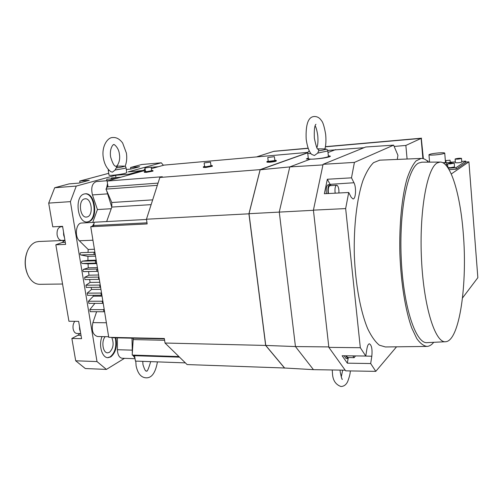<?xml version="1.0" encoding="UTF-8"?>
<svg xmlns="http://www.w3.org/2000/svg" width="503" height="503" viewBox="0 0 503 503"><rect width="100%" height="100%" fill="white"/><g stroke="black" fill="none" stroke-linecap="round" stroke-linejoin="round"><path stroke-width="0.75" d="M107.912 186.104L105.97 189.109L111.773 202.502L111.829 207.073L106.649 221.571M146.492 219.471L94.206 222.225L93.986 223.615L92.407 226.161M112.678 337.406L112.898 337.771L164.406 338.871M133.276 338.205L132.188 355.068L132.937 355.325L134.955 358.136M134.603 355.904L132.937 355.325M132.32 353.282L132.006 338.179M107.994 332.697L107.145 327.453M92.363 236.617L91.471 231.141M93.646 225.728L93.986 223.615M111.779 207.186L106.642 190.662M106.554 188.197L107.529 183.67M178.905 356.564L132.188 355.068M179.508 357.155L134.571 355.703L135.42 361.091L185.381 362.877M284.755 368.014L187.116 364.568L165.028 343.033L164.349 338.5L108.749 337.324L90.754 226.74L94.319 225.489L146.995 222.829M157.332 185.343L105.97 189.109M158.049 183.111L108.026 186.846L107.114 181.055L145.348 170.354M151.365 168.668L164.079 165.11L307.88 152.371M90.754 226.74L147.159 223.929L146.455 219.22L248.928 213.813L265.653 345.442L165.028 343.033M107.114 181.055L162.318 176.723L159.86 177.465L146.455 219.22M307.798 152.635L260.139 169.63L159.86 177.465M266.892 161.576L266.967 162.18L269.746 162.249C273.443 161.878 275.625 161.469 276.292 161.023L276.285 161.01M203.331 166.851L203.413 167.43L205.79 167.493L212.373 166.254L212.291 165.657L205.708 166.895L203.331 166.833L204.602 166.38M144.267 171.749L144.348 172.309L146.392 172.359L153.013 171.114L152.925 170.542L146.31 171.781L144.26 171.73L145.486 171.297M308.232 148.335L273.707 151.372L257.108 156.729M284.616 368.146L265.653 345.442M248.928 213.813L260.139 169.63M345.184 370.183L313.451 369.661L284.604 368.007L265.754 345.435L249.023 213.693L260.158 169.775L307.767 152.78M394.17 146.436L405.858 145.442L421.124 138.394L325.359 146.826M422.878 158.558L421.124 138.394M405.858 145.442L407.09 159.017M363.971 147.706L327.698 150.435M323.083 164.305L365.681 147.014L393.623 145.141L354.414 162.4L323.083 164.305L313.413 210.147L328.855 347.372L345.662 370.849L375.798 371.359L396.54 346.819M451.266 173.988L468.915 161.84L477.85 277.669L462.496 297.996M421.929 162.18L418.59 163.066C407.424 168.404 398.816 212.329 401.319 260.447C403.714 308.591 416.245 344.58 427.418 342.618L445.205 341.751M433.731 342.31C431.649 344.863 429.455 346.234 427.148 346.422C423.671 346.045 420.194 343.392 416.723 338.475L411.768 328.019C405.493 310.747 400.985 283.321 399.885 254.015C399.118 224.684 401.859 196.786 407.009 178.76C409.75 170.592 412.768 164.638 416.069 160.891L421.149 158.426C423.62 158.307 426.041 159.545 428.418 162.142M437.233 162.947L440.062 162.067C450.594 161.582 460.302 194.309 463.238 232.977C467.589 283.252 459.692 340.562 445.796 341.719C435.485 343.637 423.84 307.773 421.52 259.856C419.1 211.97 426.934 168.26 437.233 162.947M468.915 161.84L465.841 162.067M449.104 169.687L456.158 169.19L465.879 162.557L465.765 161.105L456.032 167.669L448.223 168.222M379.734 160.161L373.547 162.658C369.705 166.405 366.178 172.34 362.965 180.476C356.916 198.408 353.603 226.13 354.332 255.254C355.458 284.358 360.525 311.577 367.693 328.717C371.415 336.438 375.307 341.927 379.369 345.196L385.399 346.963L426.456 346.429M375.798 371.359L370.68 363.537L371.818 356.243C372.459 349.239 371.654 345.096 369.403 343.807C368.309 343.97 367.492 345.586 366.945 348.661L365.763 356.036L360.318 347.711L328.855 347.372M353.037 198.962L351.232 197.346L348.711 192.492L345.655 208.582L360.318 347.711M353.081 198.955C355.822 199.1 356.457 187.248 353.967 182.746L351.49 177.836L354.414 162.4M393.623 145.141L397.93 155.326L397.276 159.426M370.68 363.537L347.328 363.166L342.134 355.753L365.763 356.036M345.655 208.582L313.413 210.147M348.711 192.492L324.353 193.73L327.34 179.25L351.49 177.836M327.34 179.25L330.251 184.658M326.422 193.624L326.296 192.674C325.994 188.059 326.636 185.412 328.22 184.714L328.252 184.714M328.094 193.542L327.962 192.567C327.667 187.952 328.308 185.299 329.88 184.607L331.244 185.582M329.974 185.664L329.949 185.67C328.616 186.255 328.082 188.493 328.327 192.385L328.497 193.517M335.218 193.177L335.036 191.97C334.791 188.059 335.319 185.814 336.626 185.223C337.727 185.387 338.475 186.99 338.89 190.033L338.934 192.989M348.158 358.318L347.328 363.166M347.56 358.513L346.014 358.469L344.222 355.778M348.799 357.52L347.63 358.52L345.838 355.797M346.297 355.803L347.642 357.488L354.087 357.677M355.495 355.91L354.143 357.677L352.792 355.879M456.158 169.19L456.032 167.669M451.405 162.173L455.341 161.878M461.785 161.4L465.765 161.105M447.771 166.009L447.016 166.493M455.114 159.03L455.404 162.676C457.152 162.966 459.277 162.777 461.773 162.123L461.484 158.47C458.988 159.118 456.862 159.3 455.114 159.03L455.184 158.948C457.686 158.307 459.805 158.118 461.553 158.388M447.588 163.783L447.896 167.556L450.506 167.694L454.542 166.895L454.234 163.123L450.198 163.909L447.588 163.783L451.619 162.997L454.234 163.123M450.204 162.117L451.392 162.029L451.474 163.01M447.639 164.412L446.413 165.191L446.457 165.795M451.392 162.029L449.481 163.242M446.413 165.191L445.96 165.223M442.803 162.708L446.243 162.551L446.425 164.789L445.79 165.034M450.172 162.337L446.268 162.89M438.61 152.918C442.401 152.648 444.445 152.705 444.734 153.101C443.954 153.786 440.716 154.396 435.013 154.937C431.234 155.201 429.216 155.138 428.958 154.748C429.738 154.063 432.957 153.459 438.61 152.918M446.243 162.551L443.457 163.073M429.581 161.985L429.04 161.878L429.549 161.67M445.928 160.551L450.053 160.187L445.928 160.551M427.009 160.765L427.971 160.922L427.456 161.167M328.805 346.913L295.45 346.567L265.754 345.435M322.957 164.909L289.791 166.914L279.266 211.952L295.45 346.567L313.451 369.661M313.432 210.298L249.023 213.693M328.333 155.71L330.427 156.207L329.704 156.71C326.478 157.741 321.266 158.527 314.061 159.067L310.194 159.212L289.791 166.914L260.158 169.775M327.987 152.503L335.708 149.592M310.194 159.212L306.346 158.923L308.276 158.061M306.39 159.011L308.295 158.219M328.346 155.798L330.427 156.219M328.415 156.427L327.805 156.867C324.523 157.873 319.638 158.627 313.155 159.118M311.087 159.2L308.364 158.847L307.754 153.384M324.888 148.932C325.919 145.417 326.183 140.614 325.68 134.515C324.341 126.63 322.888 121.952 321.335 120.481C319.594 117.777 317.223 116.451 314.237 116.514C308.257 116.797 305.572 124.348 306.176 139.168C307.22 146.625 309.031 151.699 311.621 154.383L314.413 155.496L317.733 153.088L318.638 150.793C318.77 149.303 318.569 148.655 318.028 148.85L322.348 148.882M423.067 158.596L421.3 138.312L325.372 146.763M308.207 148.272L273.978 151.346M423.363 158.678L421.3 138.312M308.176 148.178L273.965 151.29M421.577 138.18L325.391 146.662M274.814 160.25L276.216 160.4C275.55 160.841 273.368 161.256 269.671 161.626L266.892 161.564L268.212 161.086M267.778 157.508L274.387 156.678L267.778 157.508L268.25 161.394L274.852 160.558M210.946 165.531L212.291 165.657M204.136 162.934L204.639 166.663L206.324 166.7L210.983 165.827L210.487 162.092L204.13 162.928L210.487 162.092M151.623 170.442L152.925 170.542M144.99 167.964L145.524 171.561L146.977 171.592L151.661 170.712L151.133 167.115L144.99 167.958L151.133 167.115M145.065 168.455L143.77 170.335M96.419 181.57L96.356 181.57C92.118 183.218 90.817 187.669 92.439 194.925L97.437 209.556L92.722 222.439M111.1 208.732L97.437 209.556M81.687 223.024L81.587 223.024C76.054 222.917 74.325 236.36 79.336 240.774L88.182 249.469L88.031 252.418M94.419 249.249L88.182 249.469M95.539 256.14L87.937 256.373L87.95 260.391L96.192 260.158M96.752 263.591L88.05 263.817L88.277 267.822L97.406 267.609M88.591 271.532L88.993 275.191L98.607 275.009M89.603 279.505L90.094 282.416L99.795 282.284M91.087 287.376L91.559 289.432L100.94 289.344M93.118 295.286L93.382 296.179L102.046 296.135M96.626 311.715L92.904 322.605C91.313 330.364 92.854 334.998 97.519 336.507L108.654 336.74M117.406 337.865L117.394 349.717C117.664 354.929 119.268 357.778 122.198 358.262L135.043 358.696M124.461 358.337L106.416 369.409L97.01 361.575L70.407 201.646L76.267 186.079L115.703 175.283L115.879 177.578M121.016 177.163L111.565 177.924L111.037 178.886M116.394 178.458L106.894 179.213L106.447 180.778L108.843 180.571M94.577 252.198L80.744 252.657C79.895 253.367 79.889 254.134 80.725 254.964L87.937 256.373M87.95 260.391L82.127 261.176C81.291 261.981 81.316 262.748 82.196 263.484L88.05 263.817M88.277 267.822L83.272 269.426L82.857 270.608L83.435 271.62L97.4 271.35L83.599 271.639M88.993 275.191L84.667 277.329L84.894 279.58L98.619 279.354M90.094 282.416L85.912 285.22L86.34 287.402M91.559 289.432L87.17 293.148L87.491 295.318L101.266 295.242M93.382 296.179L88.459 301.24L88.817 303.359L102.581 303.353M94.91 303.353L89.804 309.622L90.194 311.684L103.939 311.753M102.046 336.601C98.343 345.184 102.103 358.105 108.076 357.677L110.773 356.897C115.69 352.804 117.388 346.448 115.885 337.834M84.227 194.001C74.142 196.126 77.305 223.477 87.403 221.968L88.742 221.697C98.626 219.031 95.35 192.36 85.252 193.812L84.227 194.001M145.323 170.209L136.621 171.146M163.406 165.298L161.281 162.802L128.259 171.844L141.337 170.756L141.494 171.435M129.032 174.918L128.982 174.195L141.337 170.756M115.703 175.283L128.982 174.195M80.021 182.79L79.732 181.055L89.276 180.294L78.795 183.117L69.15 183.878L54.695 187.738L76.267 186.079M79.732 181.055L108.73 173.315M130.837 169.065L130.598 167.474L139.595 166.707L130.874 169.058L126.284 169.448M130.598 167.474L141.739 164.506L161.281 162.802M126.769 172.617L125.329 173.271C121.022 174.522 108.522 175.956 109.019 175.145L108.258 170.31M54.695 187.738L48.697 203.099L52.758 226.834L62.586 226.331L65.635 244.395L55.833 244.779L62.215 242.477L64.793 240.271M106.416 369.409L85.303 368.536L75.695 360.789L71.872 338.456L81.568 338.676L78.644 321.367L68.93 321.26L55.833 244.779M79.876 333.527L77.959 335.25L71.872 338.456M75.695 360.789L97.01 361.575M70.407 201.646L48.697 203.099M79.461 326.214L79.6 329.32L80.449 332.055M74.821 321.329C73.287 323.284 72.721 325.781 73.124 328.805C73.74 331.747 75.016 333.307 76.934 333.47L80.7 333.539M63.51 231.801L63.648 234.983L64.535 237.9M60.957 226.771L60.888 226.771C57.977 227.557 56.72 230.311 57.128 235.033C57.889 238.485 59.404 240.271 61.668 240.396L64.937 240.264M63.365 240.327L63.145 242.006M62.548 284.019L39.838 284.314C35.109 284.289 31.217 281.391 28.168 275.625C24.597 267.615 24.333 259.466 27.388 251.179C29.451 246.401 32.293 243.351 35.914 242.025L38.712 241.509M26.91 252.418C24.402 259.705 24.584 266.923 27.464 274.066M105.221 336.67C101.015 341.185 102.889 353.232 107.705 352.817L109.428 352.326C113.37 348.497 114.143 343.518 111.741 337.387M115.281 337.821C116.784 346.435 115.08 352.785 110.17 356.879L107.642 357.658M84.403 198.93C77.883 200.376 79.946 218.032 86.497 217.057L87.333 216.894C93.772 215.221 91.659 197.855 85.108 198.798L84.403 198.93M84.994 193.837C94.941 193.095 97.808 219.132 88.119 221.729L87.025 221.98M125.077 166.418C126.681 162.444 127.121 158.011 126.41 153.119L122.638 142.99C119.683 139.035 116.407 137.218 112.817 137.539C107.56 137.187 101.279 146.662 103.354 157.892C104.385 164.141 106.9 168.756 110.905 171.73L112.452 172.145L115.093 170.033L116.143 167.983C117.4 166.562 117.752 165.94 117.193 166.116L123.417 166.091M95.3 254.663L94.589 254.524C93.765 253.682 93.765 252.908 94.602 252.198L94.897 252.21M96.683 263.157L96.042 263.119C95.174 262.377 95.155 261.598 95.972 260.793L96.287 260.749M98.003 271.299L97.129 271.255L96.733 270.551L96.872 269.394L97.62 268.923M99.298 279.234L98.714 279.36L98.487 277.084L98.915 276.87M100.575 287.081L99.996 287.282L99.726 285.05L100.191 284.729M101.858 294.965L101.285 295.242L100.971 293.054L101.474 292.614M103.165 303.013L102.599 303.353L102.247 301.215L102.782 300.649M104.523 311.357L103.958 311.753L103.574 309.672L104.134 308.968M164.613 340.28L133.32 339.588M151.133 204.646L111.829 207.073M152.667 199.861L111.773 202.502M330.094 184.343L353.967 182.746M363.669 356.011L371.818 356.243M328.415 156.452L327.824 150.944L317.733 153.088M309.364 150.988C308.264 151.447 307.723 152.233 307.748 153.358L311.011 153.654M309.552 151.359L309.376 151.013M318.638 150.793C325.152 149.825 327.183 149.202 324.731 148.926L324.397 148.919M107.34 193.881L92.439 194.925M92.948 240.214L79.336 240.774M106.378 322.763L92.904 322.605M132.006 350.138L117.394 349.717M142.072 171.272L141.462 171.322M81.002 335.312L77.959 335.25M65.289 242.352L62.215 242.477M126.027 167.763L124.581 168.392L115.093 170.033M108.327 169.436L108.252 170.278L109.333 170.479M116.143 167.983C122.763 166.99 125.209 166.361 123.48 166.091L123.386 166.091M94.589 254.524L80.725 254.964M95.972 260.793L82.127 261.176M96.042 263.119L82.196 263.484M97.249 269.042L83.41 269.356M98.487 277.084L84.667 277.329M99.726 285.05L85.912 285.22M100.971 293.054L87.17 293.148M102.247 301.215L88.459 301.24M89.804 309.622L103.574 309.672M440.062 162.067L421.659 162.18M421.149 158.426L379.438 160.174M329.88 184.607L328.22 184.714M336.626 185.223L329.949 185.67M445.501 162.444L444.734 153.101M429.593 162.136L428.958 154.761M450.053 160.187L450.229 162.387M445.878 160.608L446.035 162.469M428.04 161.74L427.971 160.922M315.142 125.876C316.098 127.209 316.965 130.415 317.745 135.483C318.204 140.708 317.927 144.782 316.915 147.706M317.89 149.089L317.997 149.158C317.236 149.806 316.022 146.14 314.356 138.162C314.054 130.151 314.582 125.517 315.947 124.26L315.897 124.31M327.824 150.944C327.837 149.775 326.805 149.102 324.731 148.926L321.379 148.863M332.445 372.855L332.219 369.969M342.166 379.042L342.317 379.187C342.185 380.262 341.487 377.916 340.229 372.138L340.059 370.101M341.034 386.493L341.053 386.499C343.964 386.367 346.171 384.726 347.674 381.57C349.478 376.728 350.346 373.182 350.277 370.931M341.235 377.061L342.694 370.145M340.871 386.486C335.426 384.481 332.615 379.941 332.445 372.88M276.292 161.023L276.216 160.4M274.852 160.57L274.387 156.678M158.426 166.694L151.164 167.31M108.755 180.596L96.356 181.57M94.187 222.364L81.587 223.024M141.475 171.353L141.903 171.316M62.642 226.683L60.888 226.771M150.674 361.638C148.467 369.233 147.014 372.321 146.329 370.9C145.675 371.673 144.562 369.598 142.984 364.675L142.745 361.355M145.688 377.797C140.897 377.338 137.703 373.339 136.099 365.813L135.779 361.104M157.439 361.877C155.471 372.912 151.636 378.218 145.927 377.81L145.864 377.81M63.347 240.478L38.473 241.515M122.99 166.091L123.48 166.091C125.159 166.122 126.008 166.688 126.033 167.788L126.775 172.648M113.766 144.719C113.697 143.688 109.27 147.913 110.603 156.886C114.514 169.8 116.457 165.21 116.162 166.204C115.615 167.807 120.965 162.721 119.387 154.088C118.689 147.09 113.2 143.493 113.823 144.713M80.744 252.657L94.602 252.198M84.894 279.58L98.695 279.36M86.189 287.433L99.978 287.282"/></g></svg>
